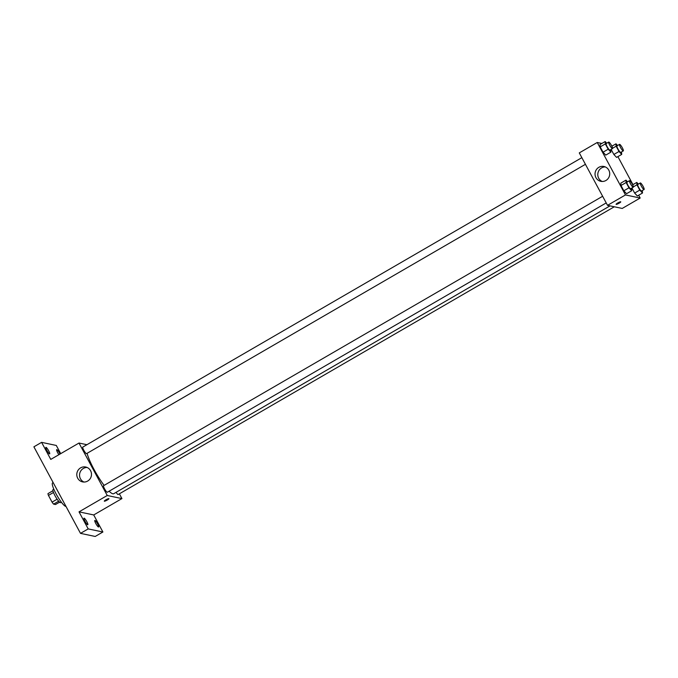 <?xml version="1.0" encoding="UTF-8"?>
<svg xmlns="http://www.w3.org/2000/svg" width="678" height="678" viewBox="0 0 678 678"><rect width="100%" height="100%" fill="white"/><g stroke="black" fill="none" stroke-linecap="round" stroke-linejoin="round"><path stroke-width="1.02" d="M57.13 499.194L52.062 502.135L48.443 495.406A7.17 1.348 59.9 0 1 47.952 493.635L52.943 490.745M59.571 502.161L55.486 504.525L53.604 504.127A7.17 1.348 59.9 0 1 52.062 502.135M58.647 501.203L53.604 504.127M61.376 502.212L60.639 502.635A7.551 1.415 -120.1 0 1 55.63 496.813A7.551 1.415 -120.1 0 1 53.062 489.575L53.799 489.152M53.494 492.482L48.443 495.406M53.138 482.55L52.604 482.863A13.585 2.542 59.9 0 0 56.655 494.906A13.585 2.542 59.9 0 0 65.774 506.415A13.585 2.542 59.9 0 0 66.003 506.441M119.37 493.821L121.938 498.584L93.717 514.949L102.895 532.001L95.2 536.459L80.504 533.366L33.9 446.819L41.595 442.353L56.291 445.454L60.706 453.65M97.632 523.916A3.771 0.703 -120.1 0 1 98.607 526.984A3.771 0.703 -120.1 0 1 95.801 523.526A3.771 0.703 -120.1 0 1 94.827 520.458A3.771 0.703 -120.1 0 1 97.632 523.916M86.818 521.636A3.771 0.703 -120.1 0 1 87.793 524.713A3.771 0.703 -120.1 0 1 84.979 521.255A3.771 0.703 -120.1 0 1 84.004 518.178A3.771 0.703 -120.1 0 1 86.818 521.636M93.717 514.949L79.021 511.856L88.199 528.908L80.504 533.366M102.895 532.001L88.199 528.908M121.938 498.584L107.243 495.491L79.021 511.856M107.243 495.491L78.995 443.039L50.774 459.404L41.595 442.353M87.682 481.049A7.577 7.331 101.9 0 1 76.961 472.956A7.577 7.331 101.9 0 1 91.411 473.286A7.577 7.331 101.9 0 1 87.682 481.049M48.689 450.828A3.771 0.703 -120.1 0 1 49.664 453.896A3.771 0.703 -120.1 0 1 46.858 450.438A3.771 0.703 -120.1 0 1 45.884 447.37A3.771 0.703 -120.1 0 1 48.689 450.828M58.893 454.692A3.771 0.703 -120.1 0 1 57.672 452.718A3.771 0.703 -120.1 0 1 56.698 449.65A3.771 0.703 -120.1 0 1 59.503 453.107A3.771 0.703 -120.1 0 1 59.986 454.065M109.116 491.211A26.45 4.958 59.9 0 0 112.836 493.787A26.45 4.958 59.9 0 0 113.734 493.694L610.014 205.875M87.089 453.328A26.45 4.958 59.9 0 0 104.115 485.389M78.995 443.039L86.911 444.7M581.851 157.66L82.775 447.107A3.771 0.703 59.9 0 0 83.894 450.446A3.771 0.703 59.9 0 0 86.428 453.65A3.771 0.703 59.9 0 0 86.555 453.633L585.428 164.313M116.091 492.321A3.771 0.703 59.9 0 0 118.031 494.533A3.771 0.703 59.9 0 0 118.158 494.516L614.302 206.773M606.217 202.917L107.344 492.236A3.771 0.703 -120.1 0 1 104.836 489.33A3.771 0.703 -120.1 0 1 103.556 485.711L602.632 196.273M108.861 498.618A2.644 0.432 -28.3 0 1 108.938 498.669A2.644 0.432 -28.3 0 1 106.819 500.296A2.644 0.432 -28.3 0 1 104.293 501.169A2.644 0.432 -28.3 0 1 106.192 499.661A2.644 0.432 -28.3 0 1 108.861 498.618M83.97 482.033A7.577 7.331 101.9 0 1 87.038 467.481M638.676 195.239L640.176 198.027L622.218 208.443L607.522 205.349L579.283 152.897L597.242 142.482L601.878 143.456M611.488 145.482L612.183 146.033M617.887 156.626L632.964 184.636M610.7 149.66L610.895 152.135L605.759 155.109L603.047 152.194L600.191 146.889L600.055 144.516L605.183 141.541L606.751 143.219M637.362 195.993L634.65 193.077L631.921 188.009L634.65 193.077L637.362 195.993L642.498 193.018L639.786 190.103L636.93 184.797L636.786 182.424L638.354 184.102M640.176 198.027L625.48 194.933L597.242 142.482M616.573 157.389L613.861 154.474L611.132 149.406L613.861 154.474L616.573 157.389L621.709 154.415L618.997 151.491L616.141 146.194L615.997 143.812L617.565 145.499M631.481 188.264L631.676 190.738L626.548 193.722L623.836 190.798L620.98 185.501L620.845 183.119L625.972 180.145L627.54 181.823M625.48 194.933L607.522 205.349M605.92 180.492A7.577 7.331 101.9 0 1 595.208 172.398A7.577 7.331 101.9 0 1 609.649 172.729A7.577 7.331 101.9 0 1 605.92 180.492M620.684 201.781A2.644 0.432 -28.3 0 1 620.76 201.832A2.644 0.432 -28.3 0 1 618.641 203.468A2.644 0.432 -28.3 0 1 616.107 204.341A2.644 0.432 -28.3 0 1 618.005 202.824A2.644 0.432 -28.3 0 1 620.684 201.781M620.76 201.832A2.644 0.432 -28.3 0 1 618.641 203.468A2.644 0.432 -28.3 0 1 616.107 204.341M602.217 181.475A7.577 7.331 101.9 0 1 605.285 166.924M631.676 190.738L628.964 187.823L626.116 182.518L625.972 180.145M629.498 180.687L626.93 182.179A3.771 0.703 59.9 0 0 628.057 185.526A3.771 0.703 59.9 0 0 630.591 188.721A3.771 0.703 59.9 0 0 630.718 188.704L633.286 187.221A3.771 0.703 59.9 0 0 632.006 183.602A3.771 0.703 59.9 0 0 629.498 180.687A3.771 0.703 59.9 0 0 630.625 184.035A3.771 0.703 59.9 0 0 633.159 187.23A3.771 0.703 59.9 0 0 633.286 187.221M626.548 193.722L623.836 190.798L620.98 185.501L620.845 183.119M628.964 187.823L623.836 190.798M626.116 182.518L620.98 185.501M610.895 152.135L608.183 149.219L605.327 143.914L605.183 141.541M608.708 142.083L606.149 143.575A3.771 0.703 59.9 0 0 607.268 146.914A3.771 0.703 59.9 0 0 609.802 150.118A3.771 0.703 59.9 0 0 609.929 150.101L612.497 148.618A3.771 0.703 59.9 0 0 611.217 144.99A3.771 0.703 59.9 0 0 608.708 142.083A3.771 0.703 59.9 0 0 609.836 145.431A3.771 0.703 59.9 0 0 612.37 148.626A3.771 0.703 59.9 0 0 612.497 148.618M605.759 155.109L603.047 152.194L600.191 146.889L600.055 144.516M608.183 149.219L603.047 152.194M605.327 143.914L600.191 146.889M642.303 190.543L642.498 193.018M640.312 182.967L637.744 184.458A3.771 0.703 59.9 0 0 638.871 187.798A3.771 0.703 59.9 0 0 641.405 191.001A3.771 0.703 59.9 0 0 641.532 190.984L644.1 189.501A3.771 0.703 59.9 0 0 642.82 185.874A3.771 0.703 59.9 0 0 640.312 182.967A3.771 0.703 59.9 0 0 641.439 186.314A3.771 0.703 59.9 0 0 643.973 189.509A3.771 0.703 59.9 0 0 644.1 189.501M636.786 182.424L632.65 184.814M639.786 190.103L634.65 193.077M636.93 184.797L633.379 186.857M621.514 151.94L621.709 154.415M619.523 144.363L616.963 145.846A3.771 0.703 59.9 0 0 618.09 149.194A3.771 0.703 59.9 0 0 620.616 152.397A3.771 0.703 59.9 0 0 620.751 152.381L623.311 150.889A3.771 0.703 59.9 0 0 622.031 147.27A3.771 0.703 59.9 0 0 619.523 144.363A3.771 0.703 59.9 0 0 620.65 147.711A3.771 0.703 59.9 0 0 623.184 150.906A3.771 0.703 59.9 0 0 623.311 150.889M615.997 143.812L611.87 146.211M618.997 151.491L613.861 154.474M616.141 146.194L612.59 148.253"/></g></svg>

